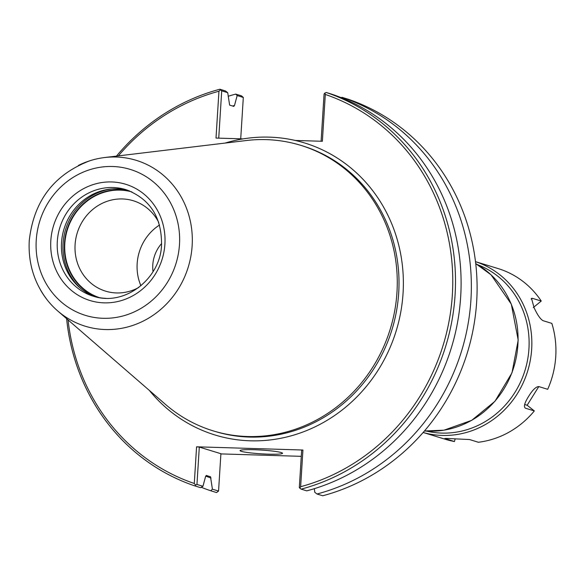 <?xml version="1.0" encoding="UTF-8"?>
<svg xmlns="http://www.w3.org/2000/svg" width="585" height="585" viewBox="0 0 585 585"><rect width="100%" height="100%" fill="white"/><g stroke="black" fill="none" stroke-linecap="round" stroke-linejoin="round"><path stroke-width="0.88" d="M153.014 271.579A33.499 31.297 107 0 1 152.795 264.851A33.499 31.297 107 0 1 161.614 243.536M228.157 96.276A207.397 193.774 107 0 1 235.748 94.097L241.495 95.86L243.316 97.461L240.713 138.813M218.739 138.148L221.715 90.843L227.719 92.679L229.62 105.11L233.803 106.39L234.505 105.483L237.166 95.574L243.316 97.461M235.748 94.097L237.166 95.574M301.282 456.337L220.889 453.909M341.267 97.688L341.954 97.307L347.702 99.062A207.397 193.774 107 0 1 476.673 301.692A207.397 193.774 107 0 1 322.745 495.766L316.997 494.003L314.767 492.27L314.335 488.68M341.954 97.307A207.397 193.774 107 0 1 470.925 299.93A207.397 193.774 107 0 1 316.997 494.003M321.106 141.241L324.083 93.936L326.101 92.445L331.702 94.163A207.397 193.774 107 0 1 460.673 296.785A207.397 193.774 107 0 1 306.745 490.859L301.143 489.14L299.878 488.234L300.631 486.705L302.935 450.019L196.582 446.808L194.278 483.488A205.269 191.792 107 0 1 68.065 319.936M225.137 143.069A152.729 142.696 107 0 1 243.104 138.886A152.729 142.696 107 0 1 295.264 140.458L322.364 141.277L325.311 94.448L324.741 93.081M325.311 94.448A205.269 191.792 107 0 1 452.351 294.781A205.269 191.792 107 0 1 300.631 486.705M326.101 92.445A207.397 193.774 107 0 1 455.072 295.067A207.397 193.774 107 0 1 301.143 489.14M243.104 138.886L216.004 138.067L218.951 91.231A205.269 191.792 107 0 0 118.346 155.881M216.538 492.555L218.556 491.064L212.406 489.184L210.79 490.793L216.538 492.555M227.719 92.679L225.496 90.953L219.894 89.234L221.715 90.843M212.406 489.184L210.505 476.753L206.322 475.473L205.62 476.38L202.958 486.289L196.955 484.446L199.302 447.086L220.903 453.711L218.556 491.064M194.278 483.488L195.595 485.082L194.937 485.938L200.538 487.649L202.958 486.289M220.45 89.929L218.951 91.231M194.937 485.938A207.397 193.774 107 0 1 66.617 318.679M116.444 156.115A207.397 193.774 107 0 1 219.894 89.234M210.79 490.793A207.397 193.774 107 0 1 201.218 487.261M196.955 484.446L195.595 485.082M196.582 446.808L199.302 447.086M299.878 488.234L299.315 487.539L301.67 450.179L302.935 450.019M254.036 449.726A21.272 1.879 3.6 0 1 282.518 453.28A21.272 1.879 3.6 0 1 268.537 454.165A21.272 1.879 3.6 0 1 240.055 450.611A21.272 1.879 3.6 0 1 254.036 449.726M140.919 285.758A47.275 44.175 107 0 1 159.544 225.013M138.813 287.454A47.275 44.175 107 0 1 116.481 292.946A47.275 44.175 107 0 1 105.585 291.147A47.275 44.175 107 0 1 75.809 238.753A47.275 44.175 107 0 1 122.397 198.951A47.275 44.175 107 0 1 133.292 200.75A47.275 44.175 107 0 1 158.747 222.432M99.56 297.692A55.304 51.677 107 0 1 65.761 236.172A55.304 51.677 107 0 1 120.166 190.132A55.304 51.677 107 0 1 131.969 191.953M95.377 296.807A55.729 52.072 107 0 1 62.595 234.578A55.729 52.072 107 0 1 117.293 188.816A55.729 52.072 107 0 1 128.005 190.337M78.448 165.394A86.77 81.074 107 0 1 89.863 160.765A86.77 81.074 107 0 1 104.613 157.54A86.77 81.074 107 0 1 116.174 157.021A86.77 81.074 107 0 1 192.143 245.744A86.77 81.074 107 0 1 105.322 329.545A86.77 81.074 107 0 1 57.615 310.862A86.77 81.074 107 0 1 47.209 299.93A86.77 81.074 107 0 1 40.35 289.692M104.613 157.533L246.329 140.524A149.329 139.523 107 0 1 266.233 139.632A149.329 139.523 107 0 1 300.653 145.307A149.329 139.523 107 0 1 394.707 310.818A149.329 139.523 107 0 1 247.55 436.527A149.329 139.523 107 0 1 213.13 430.853A149.329 139.523 107 0 1 165.46 404.374L57.608 310.869M538.785 386.583L527.136 405.251L534.332 410.926L525.469 408.206C523.465 406.911 524.482 403.028 528.518 396.542C532.591 389.903 536.028 386.583 538.829 386.59L547.692 389.31A89.344 83.472 107 0 0 551.838 323.381L542.975 320.66C540.277 319.044 537.322 314.73 534.105 307.725L531.494 298.335L532.387 298.328L541.249 301.041L533.279 307.571M527.136 405.251L524.665 404.498M455.188 438.808L454.443 441.536A89.344 83.472 107 0 1 445.763 439.408L423.138 432.476A89.344 83.472 107 0 0 442.267 435.423A89.344 83.472 107 0 0 530.164 361.018A89.344 83.472 107 0 0 475.503 261.656L498.127 268.573A89.344 83.472 107 0 1 541.249 301.041M454.443 441.536L444.805 438.487M445.602 438.428L445.58 438.816C443.627 438.333 446.15 438.319 453.141 438.757L469.521 439.54L478.384 442.26A89.344 83.472 107 0 0 534.332 410.926M424.425 430.984L443.971 430.187L471.707 420.344L494.976 401.273L511.999 372.806L518.2 340.104L511.319 304.163L491.064 274.826L475.729 263.601A89.344 83.472 107 0 1 514.507 364.769A89.344 83.472 107 0 1 428.498 431.203A89.344 83.472 107 0 1 424.432 430.977M295.264 140.458A152.729 142.696 107 0 1 381.164 365.179A152.729 142.696 107 0 1 149.329 390.385M211.061 478.047A195.163 182.352 107 0 1 205.708 476.102M232.589 106.017A195.163 182.352 107 0 1 234.505 105.483M300.653 145.307L302.394 145.84A149.329 139.523 107 0 1 396.447 311.352A149.329 139.523 107 0 1 249.29 437.061A149.329 139.523 107 0 1 214.87 431.379L213.13 430.853M96.847 297.165A55.729 52.072 107 0 1 64.423 243.528A55.729 52.072 107 0 1 129.424 190.871M80.971 288.705A56.796 53.067 107 0 1 63.063 243.389A56.796 53.067 107 0 1 111.538 188.977M113.08 187.529A55.729 52.072 107 0 1 125.921 189.642C149.921 198.746 161.796 217.123 161.54 244.764C160.824 277.736 125.504 306.928 93.256 296.215A55.729 52.072 107 0 1 57.315 241.349A55.729 52.072 107 0 1 113.08 187.529M106.104 298.335A55.729 52.072 107 0 1 93.256 296.215M104.057 302.854A60.811 56.818 107 0 1 50.815 240.676A60.811 56.818 107 0 1 111.662 181.95A60.811 56.818 107 0 1 164.904 244.12A60.811 56.818 107 0 1 104.057 302.854M103.084 318.298A76.35 71.333 107 0 1 36.241 240.238A76.35 71.333 107 0 1 112.634 166.498A76.35 71.333 107 0 1 179.478 244.567A76.35 71.333 107 0 1 103.084 318.298M532.387 298.328L531.114 299.037M477.645 264.712A87.216 81.483 107 0 1 527.078 362.415A87.216 81.483 107 0 1 441.675 433.09A87.216 81.483 107 0 1 426.633 431.138M47.217 299.922C34.084 282.738 28.095 262.987 29.25 240.676C33.659 201.138 53.864 174.505 89.863 160.773"/></g></svg>
